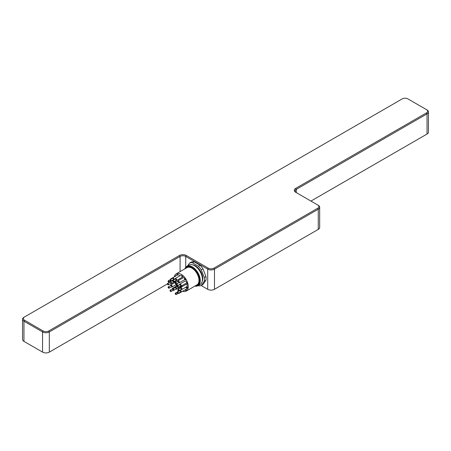 <?xml version="1.0" encoding="UTF-8"?>
<svg xmlns="http://www.w3.org/2000/svg" width="451" height="451" viewBox="0 0 451 451"><rect width="100%" height="100%" fill="white"/><g stroke="black" fill="none" stroke-linecap="round" stroke-linejoin="round"><path stroke-width="0.68" d="M174.311 276.858A9.967 5.756 60 0 1 176.234 273.847L186.945 267.663A9.967 5.756 60 0 1 196.912 273.419A9.967 5.756 60 0 1 196.912 284.925L186.201 291.109A9.967 5.756 60 0 1 182.632 291.267M176.234 273.847A9.967 5.756 60 0 1 186.201 279.603A9.967 5.756 60 0 1 186.201 291.109M178.957 288.882A9.967 5.756 60 0 1 178.269 288.166M176.6 285.962A9.967 5.756 60 0 1 175.89 284.728M174.926 282.523A9.967 5.756 60 0 1 174.644 281.627M197.138 284.778A9.956 5.75 -120 0 0 199.083 280.291A9.956 5.75 -120 0 0 194.815 270.352A9.956 5.75 -120 0 0 187.182 267.539M173.579 288.567A1.195 0.688 -120 0 0 172.654 288.245L178.01 285.15A1.195 0.688 60 0 1 178.602 285.207M172.654 288.245A1.195 0.688 -120 0 0 172.406 288.792A1.195 0.688 -120 0 0 172.406 288.849M173.646 290.371A1.195 0.688 -120 0 0 173.849 290.314A1.195 0.688 -120 0 0 174.001 290.168M170.512 291.397A0.795 0.462 -120 0 0 170.602 291.459A0.795 0.462 -120 0 0 171.002 291.498A0.795 0.462 -120 0 0 171.002 290.579A0.795 0.462 -120 0 0 170.202 290.117L172.57 288.753A0.795 0.462 60 0 1 173.071 288.86M172.406 289.114L172.406 288.792M180.479 287.546L185.835 284.451A1.195 0.688 60 0 1 187.03 285.145A1.195 0.688 60 0 1 187.03 286.526L181.674 289.615A1.195 0.688 -120 0 0 181.674 288.234A1.195 0.688 -120 0 0 180.479 287.546A1.195 0.688 -120 0 0 180.231 288.093A1.195 0.688 -120 0 0 180.231 288.15M181.076 289.559L181.026 289.531A1.195 0.688 -120 0 0 181.076 289.559A1.195 0.688 -120 0 0 181.674 289.615M178.027 289.418L180.394 288.054A0.795 0.462 60 0 1 181.189 288.51A0.795 0.462 60 0 1 181.189 289.435L178.821 290.799A0.795 0.462 -120 0 0 178.821 289.88A0.795 0.462 -120 0 0 178.027 289.418A0.795 0.462 -120 0 0 177.863 289.784A0.795 0.462 -120 0 0 177.869 289.897M180.231 288.42L180.231 288.093M179.78 284.13L185.135 281.041A1.195 0.688 60 0 1 186.331 281.728A1.195 0.688 60 0 1 186.331 283.11L180.975 286.199A1.195 0.688 -120 0 0 180.975 284.823A1.195 0.688 -120 0 0 179.78 284.13A1.195 0.688 -120 0 0 179.532 284.677A1.195 0.688 -120 0 0 179.532 284.733M180.377 286.143L180.327 286.114A1.195 0.688 -120 0 0 180.377 286.143A1.195 0.688 -120 0 0 180.975 286.199M177.328 286.007L179.695 284.637A0.795 0.462 60 0 1 180.49 285.1A0.795 0.462 60 0 1 180.49 286.019L178.122 287.388A0.795 0.462 -120 0 0 178.122 286.464A0.795 0.462 -120 0 0 177.328 286.007A0.795 0.462 -120 0 0 177.164 286.368A0.795 0.462 -120 0 0 177.17 286.481M179.532 285.004L179.532 284.677L175.264 287.14A1.195 0.688 -120 0 0 175.016 287.687A1.195 0.688 -120 0 0 175.016 287.738M177.869 280.826L183.224 277.731A1.195 0.688 60 0 1 184.42 278.425A1.195 0.688 60 0 1 184.42 279.806L179.064 282.895A1.195 0.688 -120 0 0 179.064 281.514A1.195 0.688 -120 0 0 177.869 280.826A1.195 0.688 -120 0 0 177.621 281.373A1.195 0.688 -120 0 0 177.621 281.424M178.466 282.839L178.421 282.811A1.195 0.688 -120 0 0 178.466 282.839A1.195 0.688 -120 0 0 179.064 282.895M175.416 282.698L177.784 281.334A0.795 0.462 60 0 1 178.585 281.79A0.795 0.462 60 0 1 178.585 282.715L176.217 284.079A0.795 0.462 -120 0 0 176.217 283.16A0.795 0.462 -120 0 0 175.416 282.698A0.795 0.462 -120 0 0 175.253 283.065A0.795 0.462 -120 0 0 175.259 283.177M177.621 281.695L177.621 281.373M175.264 278.509L180.62 275.42A1.195 0.688 60 0 1 181.815 276.108A1.195 0.688 60 0 1 181.815 277.489L176.459 280.584A1.195 0.688 -120 0 0 176.459 279.203A1.195 0.688 -120 0 0 175.264 278.509A1.195 0.688 -120 0 0 175.016 279.062A1.195 0.688 -120 0 0 175.016 279.113M175.862 280.522L175.811 280.494A1.195 0.688 -120 0 0 175.862 280.522A1.195 0.688 -120 0 0 176.459 280.584M172.812 280.387L175.18 279.022A0.795 0.462 60 0 1 175.975 279.479A0.795 0.462 60 0 1 175.975 280.404L173.607 281.768A0.795 0.462 -120 0 0 173.607 280.849A0.795 0.462 -120 0 0 172.812 280.387A0.795 0.462 -120 0 0 172.648 280.753A0.795 0.462 -120 0 0 172.654 280.86M175.016 279.383L175.016 279.062M174.03 279.682A1.195 0.688 -120 0 0 173.725 278.318A1.195 0.688 -120 0 0 172.654 277.816L178.01 274.721A1.195 0.688 60 0 1 178.872 274.98A1.195 0.688 60 0 1 179.447 276.097M171.391 279.006A1.195 0.688 -120 0 0 170.743 278.915L172.648 277.816A1.195 0.688 -120 0 0 172.406 278.363A1.195 0.688 -120 0 0 172.406 278.414M173.252 279.823L173.207 279.8A1.195 0.688 -120 0 0 173.252 279.823A1.195 0.688 -120 0 0 173.59 279.941M168.601 282.072A0.795 0.462 -120 0 0 168.697 282.134A0.795 0.462 -120 0 0 169.091 282.174A0.795 0.462 -120 0 0 169.091 281.249A0.795 0.462 -120 0 0 168.296 280.793L172.57 278.323A0.795 0.462 60 0 1 173.37 278.78A0.795 0.462 60 0 1 173.37 279.705L171.002 281.069A0.795 0.462 -120 0 0 171.002 280.15A0.795 0.462 -120 0 0 170.202 279.688A0.795 0.462 -120 0 0 170.038 280.054A0.795 0.462 -120 0 0 170.044 280.167M172.406 278.684L172.406 278.363M170.743 278.915A1.195 0.688 -120 0 0 170.501 279.462A1.195 0.688 -120 0 0 170.501 279.519M171.346 280.928L171.295 280.9A1.195 0.688 -120 0 0 171.346 280.928A1.195 0.688 -120 0 0 171.944 280.984A1.195 0.688 -120 0 0 172.186 280.387M171.465 280.804A0.795 0.462 60 0 1 171.459 280.804L169.091 282.174M170.501 279.789L170.501 279.462M176.606 280.499A1.195 0.688 60 0 1 176.6 280.499L171.245 283.594A1.195 0.688 -120 0 0 171.346 282.416A1.195 0.688 -120 0 0 170.309 281.469M169.869 281.723A1.195 0.688 -120 0 0 169.801 282.072A1.195 0.688 -120 0 0 169.801 282.123M170.647 283.532L170.596 283.51A1.195 0.688 -120 0 0 170.647 283.532A1.195 0.688 -120 0 0 171.245 283.594M167.597 283.397L169.965 282.033A0.795 0.462 60 0 1 170.76 282.489A0.795 0.462 60 0 1 170.76 283.414L168.392 284.778A0.795 0.462 -120 0 0 168.392 283.859A0.795 0.462 -120 0 0 167.597 283.397A0.795 0.462 -120 0 0 167.434 283.764A0.795 0.462 -120 0 0 167.439 283.876M169.801 282.394L169.801 282.072M171.346 286.949L171.295 286.921A1.195 0.688 -120 0 0 171.346 286.949A1.195 0.688 -120 0 0 171.944 287.011A1.195 0.688 -120 0 0 171.944 285.63A1.195 0.688 -120 0 0 170.743 284.936L176.104 281.847A1.195 0.688 60 0 1 176.747 281.931M177.542 283.313A1.195 0.688 60 0 1 177.299 283.916L171.944 287.011M170.743 284.936A1.195 0.688 -120 0 0 170.501 285.483A1.195 0.688 -120 0 0 170.501 285.539M168.296 286.813L170.664 285.444A0.795 0.462 60 0 1 171.459 285.906A0.795 0.462 60 0 1 171.459 286.825L169.091 288.195A0.795 0.462 -120 0 0 169.091 287.27A0.795 0.462 -120 0 0 168.296 286.813A0.795 0.462 -120 0 0 168.133 287.18A0.795 0.462 -120 0 0 168.138 287.287M170.501 285.81L170.501 285.483M182.063 285.573A1.195 0.688 60 0 1 181.815 286.114L176.459 289.209A1.195 0.688 -120 0 0 176.459 287.828A1.195 0.688 -120 0 0 175.264 287.14M173.849 290.314L175.811 289.119A1.195 0.688 -120 0 0 175.862 289.147A1.195 0.688 -120 0 0 176.459 289.209M172.812 289.012L175.18 287.648A0.795 0.462 60 0 1 175.975 288.104A0.795 0.462 60 0 1 175.975 289.029L173.607 290.393A0.795 0.462 -120 0 0 173.607 289.474A0.795 0.462 -120 0 0 172.812 289.012A0.795 0.462 -120 0 0 172.648 289.379A0.795 0.462 -120 0 0 172.654 289.491M175.016 288.009L175.016 287.687M185.857 287.202A1.195 0.688 60 0 1 186.534 288.251A1.195 0.688 60 0 1 186.331 289.13L180.975 292.225A1.195 0.688 -120 0 0 181.076 291.042A1.195 0.688 -120 0 0 180.039 290.1M179.599 290.354A1.195 0.688 -120 0 0 179.532 290.698A1.195 0.688 -120 0 0 179.532 290.754M180.377 292.163L180.327 292.135A1.195 0.688 -120 0 0 180.377 292.163A1.195 0.688 -120 0 0 180.975 292.225M175.727 294.407A0.795 0.462 -120 0 0 175.817 294.469A0.795 0.462 -120 0 0 176.217 294.509A0.795 0.462 -120 0 0 176.217 293.59A0.795 0.462 -120 0 0 175.416 293.127L179.695 290.658A0.795 0.462 60 0 1 180.49 291.12A0.795 0.462 60 0 1 180.49 292.039L178.122 293.409A0.795 0.462 -120 0 0 178.122 292.485A0.795 0.462 -120 0 0 177.328 292.028A0.795 0.462 -120 0 0 177.164 292.395A0.795 0.462 -120 0 0 177.17 292.502M179.532 291.025L179.532 290.698M184.425 290.23A1.195 0.688 60 0 1 184.42 290.235L179.064 293.325A1.195 0.688 -120 0 0 179.312 292.722M178.517 291.34A1.195 0.688 -120 0 0 177.869 291.256A1.195 0.688 -120 0 0 177.621 291.803A1.195 0.688 -120 0 0 177.621 291.859M178.466 293.268L178.421 293.24A1.195 0.688 -120 0 0 178.466 293.268A1.195 0.688 -120 0 0 179.064 293.325M178.585 293.139A0.795 0.462 60 0 1 178.585 293.144L176.217 294.509M177.621 292.13L177.621 291.803M177.863 289.982A0.558 0.321 60 0 1 178.652 290.433A0.558 0.321 60 0 1 177.863 289.982L177.863 289.784M178.331 290.698A0.795 0.462 -120 0 0 178.427 290.76A0.795 0.462 -120 0 0 178.821 290.799M177.164 286.565A0.558 0.321 60 0 1 177.953 287.022A0.558 0.321 60 0 1 177.164 286.565L177.164 286.368M177.632 287.287A0.795 0.462 -120 0 0 177.728 287.349A0.795 0.462 -120 0 0 178.122 287.388M175.253 283.262A0.558 0.321 60 0 1 176.042 283.713A0.558 0.321 60 0 1 175.253 283.262L175.253 283.065M175.727 283.978A0.795 0.462 -120 0 0 175.817 284.04A0.795 0.462 -120 0 0 176.217 284.079M172.648 280.945A0.558 0.321 60 0 1 173.438 281.401A0.558 0.321 60 0 1 172.648 280.945L172.648 280.753M173.116 281.666A0.795 0.462 -120 0 0 173.212 281.728A0.795 0.462 -120 0 0 173.607 281.768M170.038 280.251A0.558 0.321 60 0 1 170.828 280.702A0.558 0.321 60 0 1 170.038 280.251L170.038 280.054M170.512 280.967A0.795 0.462 -120 0 0 170.602 281.029A0.795 0.462 -120 0 0 171.002 281.069M168.133 281.351A0.558 0.321 60 0 1 168.922 281.807A0.558 0.321 60 0 1 168.133 281.351L168.133 281.153A0.795 0.462 -120 0 0 168.138 281.266M168.296 280.793A0.795 0.462 -120 0 0 168.133 281.153M167.434 283.961A0.558 0.321 60 0 1 168.223 284.412A0.558 0.321 60 0 1 167.434 283.961L167.434 283.764M167.902 284.677A0.795 0.462 -120 0 0 167.998 284.739A0.795 0.462 -120 0 0 168.392 284.778M168.133 287.372A0.558 0.321 60 0 1 168.922 287.828A0.558 0.321 60 0 1 168.133 287.372L168.133 287.18M168.601 288.093A0.795 0.462 -120 0 0 168.697 288.155A0.795 0.462 -120 0 0 169.091 288.195M170.038 290.681A0.558 0.321 60 0 1 170.828 291.132A0.558 0.321 60 0 1 170.038 290.681L170.038 290.483A0.795 0.462 -120 0 0 170.044 290.596M170.202 290.117A0.795 0.462 -120 0 0 170.038 290.483M172.648 289.576A0.558 0.321 60 0 1 173.438 290.027A0.558 0.321 60 0 1 172.648 289.576L172.648 289.379M173.116 290.292A0.795 0.462 -120 0 0 173.212 290.354A0.795 0.462 -120 0 0 173.607 290.393M177.164 292.586A0.558 0.321 60 0 1 177.953 293.043A0.558 0.321 60 0 1 177.164 292.586L177.164 292.395M177.632 293.308A0.795 0.462 -120 0 0 177.728 293.37A0.795 0.462 -120 0 0 178.122 293.409M175.253 293.691A0.558 0.321 60 0 1 176.042 294.148A0.558 0.321 60 0 1 175.253 293.691L175.253 293.494A0.795 0.462 -120 0 0 175.259 293.607M175.416 293.127A0.795 0.462 -120 0 0 175.253 293.494M187.154 283.459L187.171 284.04L186.951 283.414M187.171 284.04L187.21 283.425M187.013 287.563L186.635 286.954L186.635 287.749L186.973 287.935L187.069 287.529L186.635 286.954M186.804 287.975L187.069 287.529M185.322 279.276L185.288 278.645L185.023 278.797M185.316 279.44L185.237 279.778L185.372 279.406L185.045 279.462M185.237 279.778L185.372 279.406M177.412 274.58L176.989 274.214L177.412 274.659L177.249 273.999L176.989 274.214M185.293 289.734L185.496 290.235L185.147 289.813M187.351 287.112L187.904 287.428L187.904 288.555L187.554 288.533L187.351 287.112M185.93 289.362L186.342 289.598L186.342 290.72L185.992 290.703L185.818 289.429M186.443 287.236L186.804 286.768L187.165 287.653L186.804 288.121L186.443 287.236L186.861 286.735M187.165 287.653L186.804 288.121L186.5 287.202M185.237 278.549L185.575 279.761L185.237 279.908L184.893 279.378L184.865 278.729L185.293 278.515M185.575 279.761L185.237 279.908L184.921 278.695M183.382 290.833L183.591 291.256L183.241 290.918M182.17 276.429L182.818 275.696L182.305 276.548L182.886 277.038L182.17 276.626L182.683 275.617M181.167 287.146L181.167 286.492M181.409 286.351L181.308 287.061M176.837 274.135L177.44 274.152L177.446 275.178L176.933 275.076L177.412 274.783L176.961 274.535L177.001 273.836M177.08 275.031L177.469 274.755L176.893 274.101M187.43 282.997L186.951 283.29L187.526 283.938L187.165 284.181L186.793 283.363L186.917 282.89L187.43 282.997M187.475 283.127L186.951 283.29M187.419 284.203L186.849 283.335L187.357 282.873M186.973 282.856L187.3 282.901M175.106 281.272L175.54 282.168M175.54 282.185L175.005 281.886L174.965 281.232M175.597 282.151L175.061 281.852L175.022 281.198M175.569 281.097L175.27 280.905M175.377 276.435L174.999 275.82L175.676 275.837L175.214 275.73L175.405 276.3M175.54 275.877L175.23 275.719M177.13 286.126L176.798 285.573L177.299 285.043L176.747 284.575L177.446 284.976L177.006 285.849M177.187 286.092L176.854 285.539L177.356 285.015L176.803 284.609M177.063 285.179L177.356 285.015M175.433 276.401L175.157 275.533M187.334 283.008L187.007 283.256L187.334 283.008M177.136 274.997L177.469 274.755L177.136 274.997M177.502 275.144L176.989 274.963M181.223 287.112L181.223 286.458M182.886 276.97L182.227 276.395M183.241 291.233L183.298 290.884M185.632 279.727L185.293 279.874M187.221 287.62L186.861 288.088M185.992 290.703L186.049 289.497M187.678 288.539L187.407 287.14M185.147 290.213L185.203 289.784M198.13 285.601L198.395 285.754A12.679 7.317 60 0 0 201.259 285.5L204.235 281.272L205.927 280.296L202.95 284.525L201.259 285.5M204.235 277.45L201.259 269.788L202.95 268.813L205.927 276.474L204.235 277.45A12.679 7.317 60 0 1 204.235 281.272M198.395 266.225L192.447 262.792L194.139 261.817L200.086 265.25L198.395 266.225A12.679 7.317 60 0 1 201.259 269.788M194.139 261.817A12.679 7.317 60 0 0 191.275 262.07L189.583 263.051A12.679 7.317 60 0 1 192.447 262.792M189.583 263.051L187.565 265.921M192.515 264.827A10.367 5.981 60 0 1 195.424 265.814A10.367 5.981 60 0 1 202.149 281.514M185.141 268.7A10.677 6.162 60 0 1 192.041 267.511A10.677 6.162 60 0 1 199.427 278.679A10.677 6.162 60 0 1 195.108 285.962M194.855 286.109A11.162 6.444 -120 0 0 197.966 285.697A11.162 6.444 -120 0 0 199.675 276.751A11.162 6.444 -120 0 0 192.385 266.913A11.162 6.444 -120 0 0 186.804 266.361A11.162 6.444 -120 0 0 184.887 268.847M202.403 279.152A10.677 6.162 -120 0 0 202.409 278.96A10.677 6.162 -120 0 0 194.86 265.881A10.677 6.162 -120 0 0 194.691 265.786M186.804 266.361L188.935 265.132A11.162 6.444 60 0 1 194.516 265.684L194.86 265.881L194.516 265.684A11.162 6.444 60 0 1 202.409 279.355A11.162 6.444 60 0 1 200.097 284.468L197.966 285.697M205.927 276.474A12.679 7.317 60 0 1 205.927 280.296M200.086 265.25A12.679 7.317 60 0 1 202.95 268.813M426.483 112.88L295.721 188.377A4.786 2.762 0 0 0 295.721 192.284L317.707 204.98A3.986 2.3 180 0 1 317.707 208.232L213.915 268.153A3.986 2.3 180 0 1 208.277 268.153L186.291 255.463A4.786 2.762 0 0 0 179.526 255.463L48.759 330.961A3.986 2.3 180 0 1 43.121 330.961L24.517 320.216A3.986 2.3 180 0 1 24.517 316.963L402.241 98.882A3.986 2.3 180 0 1 407.879 98.882L426.483 109.627A3.986 2.3 180 0 1 426.483 112.88L427.046 113.855A4.786 2.762 0 0 0 428.45 111.904A4.786 2.762 0 0 0 427.046 109.948L426.483 109.627L427.046 109.948M24.517 316.963L23.954 317.29A4.786 2.762 0 0 0 22.55 319.24A4.786 2.762 0 0 0 23.954 321.197L42.557 331.936A4.786 2.762 0 0 0 49.322 331.936L180.09 256.439A3.986 2.3 180 0 1 185.727 256.439L207.714 269.134A4.786 2.762 0 0 0 214.479 269.134L318.271 209.208A4.786 2.762 0 0 0 319.669 207.257A4.786 2.762 0 0 0 318.271 205.301L317.707 204.98L318.271 205.301M201.169 285.534L207.714 289.311A4.786 2.762 0 0 0 214.479 289.311L318.271 229.39A4.786 2.762 0 0 0 319.669 227.439L319.669 207.257M22.55 319.24L22.55 339.423A4.786 2.762 0 0 0 23.954 341.373L42.557 352.118A4.786 2.762 0 0 0 49.322 352.118L167.434 283.927M295.721 188.377L296.284 189.352L296.284 192.611A3.986 2.3 180 0 1 295.112 190.982A3.986 2.3 180 0 1 296.284 189.352L427.046 113.855L427.046 134.037A4.786 2.762 0 0 0 428.45 132.087L428.45 111.904M310.942 201.073L427.046 134.037M186.291 255.463L185.727 256.439L185.727 267.291M208.277 268.153L207.714 269.134L207.714 289.311M179.526 255.463L180.09 256.439L180.09 271.62M48.759 330.961L49.322 331.936L49.322 352.118M213.915 268.153L214.479 269.134L214.479 289.311M317.707 208.232L318.271 209.208L318.271 229.39M24.517 320.216L23.954 321.197L23.954 341.373M43.121 330.961L42.557 331.936L42.557 352.118M172.677 280.561L171.944 280.984M178.602 290.833L177.869 291.256M173.099 290.292L171.002 291.498M202.409 278.96L202.409 279.355"/></g></svg>
